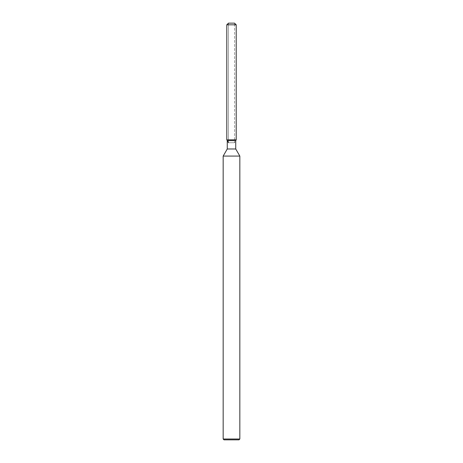 <?xml version="1.0" encoding="UTF-8"?>
<svg xmlns="http://www.w3.org/2000/svg" width="463" height="463" viewBox="0 0 463 463"><rect width="100%" height="100%" fill="white"/><g stroke="black" fill="none" stroke-linecap="round" stroke-linejoin="round"><path stroke-width="0.35" stroke-dasharray="2.31 1.74" d="M231.5 139.826L226.789 139.826L231.5 139.826M228.456 142.714L234.544 142.714L228.456 142.714L228.456 23.15L234.544 23.15L228.456 23.15L228.456 139.826M234.544 139.826L234.544 23.15L234.544 142.714L235.736 140.642L227.264 140.642M235.736 148.982L227.264 148.982M239.834 156.077L223.166 156.077M239.834 439.017L223.166 439.017M239.001 439.85L223.999 439.85M236.211 24.817L226.789 24.817"/><path stroke-width="0.69" d="M234.544 23.15L228.456 23.15L234.544 23.15L236.211 24.817L236.211 139.826L231.5 139.826L236.211 139.826L235.736 140.642L235.736 148.982L239.834 156.077L239.834 439.017L223.166 439.017L223.999 439.85L239.001 439.85L239.834 439.017M235.736 148.982L227.264 148.982L227.264 140.642L235.736 140.642L236.211 139.826M227.264 148.982L223.166 156.077L239.834 156.077M228.456 23.15L226.789 24.817L226.789 139.826L231.5 139.826L226.789 139.826L227.264 140.642M226.789 24.817L236.211 24.817M223.166 156.077L223.166 439.017M228.456 142.714L226.789 139.826"/></g></svg>
